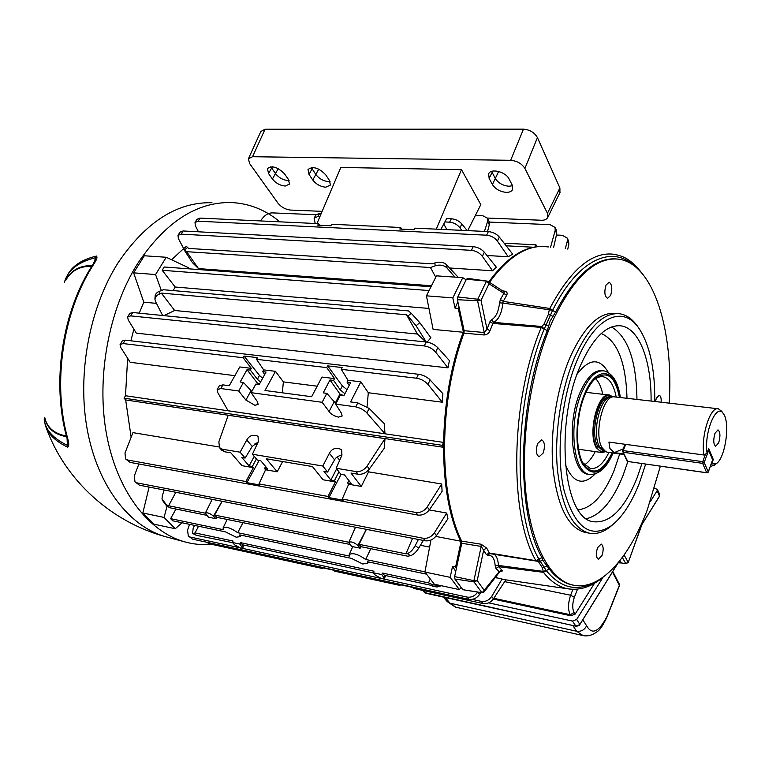 <?xml version="1.0" encoding="UTF-8"?>
<svg xmlns="http://www.w3.org/2000/svg" width="765" height="765" viewBox="0 0 765 765"><rect width="100%" height="100%" fill="white"/><g stroke="black" fill="none" stroke-linecap="round" stroke-linejoin="round"><path stroke-width="1.15" d="M232.417 542.471L234.731 544.919L240.688 548.132L242.687 547.874L239.77 544.058L232.417 542.471L233.076 541.056L195.123 532.928L198.498 526.224M373.358 572.775L375.462 575.309L381.754 578.742L384.355 578.388L381.831 574.591L373.358 572.775L373.989 571.226L240.516 542.643L242.524 544.785L373.502 572.947M175.979 509.031L170.624 518.651L172.756 520.812L225.56 531.914L236.194 537.202L240.153 536.638L239.77 534.898L351.403 558.364L362.715 563.996L367.736 563.25L367.554 561.759L426.545 574.161M338.398 417.135L342.127 416.007L341.592 413.463L335.653 404.13L355.754 406.856L357.771 402.878L369.141 408.434L384.24 423.59L385.005 433.774L228.094 410.757L217.576 392.292L217.126 389.662L220.827 388.553L238.709 390.982L245.9 400.085L254.946 405.307L258.14 404.36L257.451 401.702L251.102 392.665L322.151 402.294L330.384 413.205L333.923 415.634L338.398 417.135M512.722 254.181L508.19 256.734L497.393 241.08C494.678 237.647 491.092 235.677 486.617 235.19L488.376 231.594C492.861 232.053 496.514 233.88 499.344 237.064L512.722 254.181M486.999 255.51L508.19 256.734M435.773 277.236L430.466 267.54L186.622 251.685L183.447 248.788L192.359 262.577L198.498 268.601L431.498 285.747M178.159 235.123L180.014 232.12L183.045 230.963L473.219 246.655C477.733 247.162 481.453 249.007 484.35 252.201L496.322 267.148L492.555 270.772L449.581 267.989M533.559 247.248L506.172 245.804M183.476 248.768L171.561 259.765M187.693 268.735L188.525 267.712L166.234 257.27L144.336 255.768L133.636 272.837L143.801 302.175L156.462 303.37M246.885 482.639L259.976 485.02L259.01 483.91L265.579 469.767L277.217 471.795L266.297 458.79L312.455 466.564L323.05 479.779L335.386 481.921L327.994 496.456L328.912 497.594L343.15 500.195L342.232 499.048L348.639 484.235L347.683 483.011L351.288 483.643L344.518 474.931L340.903 474.319L336.179 468.266L356.088 471.594C360.411 471.938 364.083 470.102 367.095 466.067L385.005 438.622L228.2 415.261L218.867 441.807L219.498 447.668L222.386 449.227L240.105 452.192L245.144 458.053L241.874 457.499L249.113 465.904L252.374 466.468L253.387 467.645L245.909 481.529L246.885 482.639L259.182 460.434M385.005 438.622L384.26 448.319L369.332 469.05C366.186 472.885 362.447 474.625 358.116 474.252L356.088 471.594M368.367 470.226L368.577 471.842L441.673 483.996L442.103 491.369L429.347 509.825C426.22 513.764 422.395 515.514 417.881 515.065L415.978 512.464C420.492 512.904 424.25 511.049 427.253 506.908L441.673 483.996M219.01 446.951L132.938 432.636L125.001 453.004L125.546 458.866L127.793 460.033L245.909 481.529M429.28 509.92L446.712 513.047L447.955 518.756L436.433 535.634C433.353 539.555 429.576 541.276 425.111 540.779L423.246 538.283C427.712 538.761 431.422 536.944 434.386 532.832L446.712 513.047M443.375 447.276L125.661 399.942L131.15 437.245M429.614 547.099L420.425 545.292M435.84 536.428L460.846 541.218M461.046 541.639L455.615 566.97L456.399 568.29M430.944 540.061L424.919 572.048L450.183 577.336L452.545 566.339L455.615 566.97M461.132 587.377L459.363 589.595L450.183 577.336M424.919 572.048L434.319 584.231L459.363 589.595M458.971 306.822L458.273 308.467L463.37 331.934M458.273 308.467L455.07 308.199L452.823 297.901L462.768 277.657L466.134 279.808M462.768 277.657L436.471 275.849L426.43 295.835L452.823 297.901M426.43 295.835L433.114 329.409L463.255 332.249M143.801 302.175L139.23 313.162M133.885 329.16L130.882 340.798M127.631 358.288L125.498 395.744L443.413 442.38M173.158 290.576L175.175 287.018L428.945 308.438M449.39 360.602L447.994 367.879L435.639 352.11C432.646 348.725 428.849 346.66 424.24 345.933L426.201 341.965C430.81 342.663 434.683 344.566 437.8 347.673L449.39 360.602M127.774 316.662L129.782 313.421L132.737 312.502L130.652 315.888L127.631 316.901L128.214 319.923L136.323 333.129L447.994 367.879M425.828 341.926L417.422 334.047L174.63 310.485L161.348 293.1L406.54 314.759L407.994 316.012L411.235 313.277L419.765 322.658L430.877 337.719L427.138 342.089M163.987 315.639L174.63 310.485M234.874 375.672L130.174 362.285L120.717 347.415L120.086 344.508L123.108 343.561L243.165 357.733L251.303 368.357L250.337 370.097L247.028 369.686L240.153 382.003L243.461 382.433L238.709 390.982M120.229 344.279L122.257 340.97L125.202 340.138L420.167 374.458L424.881 376.151L428.993 378.799L442.887 393.659L442.323 402.208L368.319 392.741L367.057 406.693M314.281 217.853L316.002 214.831L319.751 213.263L321.31 213.32M440.927 229.376L446.674 218.532L451.35 218.733C455.577 219.153 459.086 220.903 461.869 223.973L467.176 230.6M319.751 213.263L317.944 216.466L319.942 216.552M317.944 216.466L314.109 218.168L315.18 223.495M265.579 469.767L264.575 468.591L267.884 469.165L260.722 460.702L257.394 460.138L252.402 454.247L258.264 441.835L258.101 436.289C253.091 434.262 249.314 435.495 246.77 439.99L240.105 452.192M252.402 454.247L322.801 466.028L327.573 472.053L334.563 459.899C335.529 457.69 338.015 456.017 342.041 454.898M336.179 468.266L341.898 455.242L341.659 449.677C336.218 447.162 332.125 448.347 329.399 453.243L322.801 466.028M222.386 449.227L224.604 451.771L230.867 452.823L242.027 465.675L253.387 467.645M224.604 451.771L221.754 450.25L219.574 447.764M349.146 385.531L347.033 382.089L347.979 380.253L360.831 381.84L350.571 401.921L357.771 402.878M347.033 382.089L350.686 382.538L343.963 395.591L340.31 395.113L335.653 404.13M385.005 433.774L365.794 411.733L360.917 408.491L355.754 406.856M475.352 215.491L482.878 215.787L487.468 218.207L487.601 221.391L484.465 231.413M489.017 221.238L489.323 224.728L487.534 231.556M215.931 518.708L213.502 516.117C209.916 513.258 207.2 512.254 205.336 513.105L208.482 517.188L215.931 518.708L216.772 517.341L214.64 515.075L222.127 501.285M214.64 515.075L348.85 542.261L355.476 527.228M360.172 548.18L357.963 545.483C354.118 542.299 351.068 541.257 348.811 542.356L351.556 546.42L360.172 548.18L360.994 546.688L359.062 544.326L366.406 529.361M359.062 544.326L405.938 553.822L412.565 538.34M216.772 517.341L349.911 544.431M360.994 546.688L407.802 556.212L410.451 555.686L407.334 553.544L405.938 553.822M194.501 525.383L193.134 528.558L192.57 533.387L196.27 535.299L232.579 542.643M193.402 533.435L195.123 532.928M381.831 574.591L382.557 573.062L384.384 575.29L430.293 585.158L432.655 586.191L433.038 584.871L428.543 582.911L430.265 578.971M382.557 573.062L428.543 582.911M164.207 490.021L162.314 495.624L161.998 499.067L166.502 504.823L168.625 505.751L175.826 492.277M168.625 505.751L205.316 513.181M206.684 515.285L170.796 507.979L166.799 506.22L162.18 499.966M424.948 571.876L365.67 559.473L370.824 548.687M365.67 559.473C358.077 554.128 352.608 552.512 349.261 554.615L349.5 556.088L237.714 532.689L242.974 522.667M170.624 518.651L223.485 529.715L223.045 527.984C225.847 526.291 230.743 527.86 237.714 532.689M175.175 287.018L162.19 270.284L164.217 266.995L430.991 286.76M162.19 270.284L429.089 290.557M186.622 251.685L198.498 268.601M183.485 248.759L186.402 246.368L188.601 248.424L432.34 263.839L434.836 262.93C439.684 261.487 443.604 262.099 446.607 264.786L458.254 277.351M430.466 267.54L435.199 265.818L434.836 262.93M406.54 314.759L417.422 334.047M154.951 298.637L155.19 295.395L156.299 293.291L158.384 291.704L163.404 289.734L408.491 310.915L411.235 313.277M161.348 293.1L156.49 295.606L154.912 299.134L155.496 301.486L162.677 315.515M239.77 544.058L240.516 542.643M444.857 221.955L449.61 222.156L451.35 218.733M401.759 229.127L400.659 227.492L399.846 229.041L414.066 229.71L414.879 228.152L488.376 231.594M195.171 222.242L196.968 219.306L200.028 218.102L318.575 223.648L317.743 225.139L330.863 225.761L331.694 224.26L400.659 227.492M200.028 218.102L198.125 221.209L486.617 235.19M319.741 225.235L318.575 223.648M348.639 484.235L361.29 486.435L350.992 473.057L358.116 474.252M336.629 468.849L330.891 480.095L334.429 480.716L335.386 481.921M330.891 480.095L324.016 471.45L327.573 472.053M342.232 499.048L415.978 512.464M361.29 486.435L368.577 471.842M277.217 471.795L282.648 461.544M259.01 483.91L327.994 496.456M127.793 460.033L130.088 462.395L417.881 515.065M348.802 480.439L347.683 483.011M334.429 480.716L338.952 471.823M264.575 468.591L265.57 466.43M254.238 456.418L249.113 465.904M256.409 458.971L252.374 466.468M258.226 441.902L252.221 446.454L245.144 458.053M251.102 392.665L255.845 384.059L259.211 384.499L266.057 372.048L262.701 371.627L263.667 369.878L275.476 371.331L264.996 390.494L311.632 396.719L321.998 377.059L334.525 378.599L333.569 380.415L340.291 389.911L344.919 393.726M343.542 395.534L339.956 394.023L329.983 379.966L323.222 392.875L326.827 393.344L322.151 402.294M329.983 379.966L333.569 380.415M263.667 369.878L256.505 359.311L326.76 367.611L334.525 378.599M275.476 371.331L283.366 381.878L282.352 392.808M317.179 386.201L283.366 381.878M217.27 389.414L219.297 385.828L222.911 384.872L229.232 385.723L239.78 366.942L251.303 368.357M207.917 542.49L209.18 543.791L322.208 568.462L321.396 567.525L333.865 570.25L334.678 571.178L400.076 585.455L400.449 584.756M209.18 543.791L206.617 542.213M322.208 568.462L322.581 567.793M461.744 230.351L459.947 227.798C457.269 224.489 453.827 222.605 449.61 222.156M446.903 229.653L443.776 223.982M442.323 402.208L427.96 384.393C424.938 381.056 421.132 379 416.523 378.206L418.503 374.171M347.979 380.253L341.286 369.323L416.523 378.206M360.831 381.84L368.319 392.741M505.828 579.841L493.444 598.861C490.661 602.552 487.162 604.111 482.935 603.547L481.348 601.386C485.574 601.94 489.026 600.296 491.704 596.442L501.955 579.287M400.076 585.455L399.311 584.508L412.775 587.444L413.53 588.4L482.935 603.547M260.339 220.922L263.37 217.26C265.952 214.439 268.897 212.976 272.206 212.88L316.041 214.736M550.58 247.181L555.199 230.341L555.055 227.406L550.054 224.661L489.351 222.08M132.737 312.502L426.201 341.965L416.084 325.756L407.994 316.012M130.652 315.888L424.24 345.933M256.505 359.311L257.432 357.647L244.092 356.079L243.165 357.733M341.286 369.323L342.194 367.573L327.678 365.871L326.76 367.611M198.125 221.209L195.008 222.51L195.343 225.694L198.451 231.805M183.045 230.963L181.095 234.128L471.403 250.337L473.219 246.655M181.095 234.128L177.996 235.381L178.388 238.594L183.686 248.596M492.555 270.772L482.352 256.313C479.569 252.852 475.916 250.863 471.403 250.337M556.461 230.437L556.748 233.669L553.583 247.516M568.567 241.013L568.864 244.178L567.764 249.103M556.442 235.018L562.246 235.285L567.219 238.058L567.372 240.927L565.268 248.826M472.082 599.377L481.348 601.386M189.567 524.35L187.54 530.107L188.305 535.902L192.493 539.134L468.84 599.311L467.186 597.102C471.403 597.666 474.893 596.021 477.656 592.167M192.493 539.134L188.362 535.969M480.774 592.636L479.531 594.539C476.681 598.287 473.114 599.875 468.84 599.311M190.475 537.087L239.034 547.616M241.96 548.247L379.899 578.168M383.275 578.904L467.186 597.102M138.867 464.001L134.353 475.84L134.956 481.759L139.412 485.192L425.111 540.779M139.412 485.192L135.013 481.816M137.165 482.916L423.246 538.283M130.088 462.395L125.603 458.933M433.038 584.871L439.445 585.33M441.338 585.732L436.987 587.013L432.655 586.191M407.334 553.544C410.126 552.655 412.746 550.025 415.213 545.646L418.398 539.468M423.332 540.434L418.742 548.094C416.036 552.301 413.272 554.826 410.451 555.686M454.917 277.121L447.047 268.056C444.016 265.139 440.066 264.394 435.199 265.818M256.591 445.354L255.022 443.48M339.67 460.301L337.126 457.001M259.431 384.097L257.499 383.275L256.983 384.202M257.499 383.275L247.028 369.686M260.53 382.098L257.384 379.277L250.337 370.097M262.701 371.627L264.69 374.544M251.761 391.46L243.461 382.433M339.956 394.023L335.261 403.107M326.827 393.344L335.911 403.624M244.092 356.079L259.488 375.472L262.653 378.245M327.678 365.871L342.357 385.933L347.014 389.672M328.912 497.594L341.075 474.348M196.27 535.299L192.57 533.387M167.028 506.325L164.054 517.427L175.271 528.739L154.148 524.216L142.826 512.99L149.127 487.085M175.271 528.739L182.013 522.753M164.054 517.427L142.826 512.99M166.234 257.27L155.563 274.559L133.636 272.837M155.563 274.559L161.358 290.509M125.661 399.942L124.035 398.173L442.227 445.316L443.375 447.047M124.035 398.173L125.498 395.744M443.404 442.792L442.227 445.316M504.125 243.184L536.007 244.829L535.003 246.99M536.925 246.722L536.007 244.829M457.872 301.764L455.07 308.199M452.545 566.339L455.73 571.436M270.82 166.741L275.496 173.626C278.833 177.738 283.031 180.052 288.061 180.578L289.074 180.54M311.326 167.545L315.849 174.525C319.139 178.714 323.394 181.085 328.615 181.621L330.059 181.535M491.637 171.379L495.338 178.532C498.321 183.084 502.863 185.656 508.974 186.249L512.531 185.732M285.173 186.058L289.486 184.097L288.395 179.421L284.551 173.875C277.743 167.028 272.034 165.269 267.434 168.577L268.525 173.521L272.416 179.02C275.821 183.17 280.067 185.522 285.173 186.058M325.747 187.215L330.413 185.073L329.438 180.444L325.699 174.793C318.766 167.707 312.875 165.957 308.018 169.534L309.003 174.42L312.789 180.033C316.136 184.269 320.459 186.66 325.747 187.215M506.258 192.369C509.681 192.388 511.842 191.346 512.732 189.223L512.206 185.034L509.012 178.895C505.732 171.695 490.499 168.023 488.634 173.923L489.151 178.446L492.411 184.537C495.452 189.137 500.061 191.747 506.258 192.369M467.74 230.628L480.812 204.628L461.496 169.687L340.827 167.449L316.949 223.571M461.496 169.687L436.26 229.156M248.549 158.451L260.817 131.504L265.044 129.237L523.461 129.151C529.839 129.706 534.506 132.527 537.432 137.595L559.894 187.951L559.932 192.608M265.044 129.237L252.555 156.72L510.657 160.296L523.461 129.151M252.555 156.72L248.395 158.795L249.667 163.633L278.039 203.251C281.348 207.191 285.479 209.467 290.442 210.069L322.151 211.35M487.382 218.054L541.238 220.244C544.498 220.377 546.698 219.402 547.845 217.308L547.463 213.311L559.894 187.951M537.432 137.595L524.914 168.434L547.463 213.311M524.914 168.434C521.835 163.624 517.083 160.908 510.657 160.296M718.737 442.715C720.525 436.06 720.276 431.776 717.981 429.853L714.959 433.373C713.162 440.047 713.401 444.341 715.686 446.263L718.737 442.715M612.755 396.863L610.613 397.236C600.085 396.997 591.67 433.392 599.358 446.368L603.432 450.661M717.905 408.74L613.463 396.748C602.648 396.49 593.975 434.051 601.864 447.429L605.765 451.723L607.534 452.22M612.899 396.834L609.638 395.075C598.087 391.498 587.357 432.837 596.165 447.601L601.596 452.507L605.717 451.694M623.217 448.864L614.266 452.622L609.915 448.548L608.921 442.084L703.934 455.003C700.644 436.49 710.264 406.119 718.364 408.797L721.691 411.264M715.007 464.757L710.264 466.66M614.266 452.622L623.532 453.922M707.08 453.157C703.8 432.445 716.556 402.122 723.365 413.664C730.412 422.347 725.421 457.967 716.375 463.609L711.641 464.02L713.276 459.497L708.744 448.606L707.08 453.157L703.934 455.003M711.641 464.02L711.106 464.336M713.276 459.497L712.693 459.421M96.495 256.065L95.663 257.69C79.503 261.534 69.338 268.964 65.159 279.99L68.534 273.248C73.727 264.939 83.05 259.22 96.495 256.065C97.48 257.011 96.868 259.239 94.678 262.749L93.942 263.963C62.979 310.848 52.087 383.284 67.76 438.699L68.018 439.799C69.06 443.939 68.955 446.416 67.703 447.229C55.262 441.156 47.793 433.812 45.307 425.197L44.179 419.086C45.125 429.49 52.862 438.259 67.397 445.393L67.1 438.814M279.856 221.84C265.503 209.878 249.4 203.452 231.546 202.553C196.777 201.721 165.479 222.041 137.662 263.514C108.62 309.624 96.103 377.767 106.565 434.491C117.083 491.273 148.448 531.474 184.078 541.677C193.21 544.288 202.419 545.177 211.695 544.336M65.14 280.047L64.48 282.228M65.761 280.277C71.078 270.217 79.885 265.34 92.173 265.637M93.636 263.284L95.663 257.69L94.984 260.53M91.81 266.287C79.99 266.01 71.403 270.542 66.029 279.866M44.925 418.082L44.925 418.082C47.287 427.807 54.411 433.774 66.297 435.974M66.593 436.729C53.99 434.444 46.694 427.979 44.714 417.346M67.703 447.229L67.043 438.517M94.678 262.749L93.129 264.202M68.018 439.799L66.918 437.943M594.558 583.207L575.098 614.171L570.9 615.777L570.221 614.706C567.85 609.686 567.984 603.202 570.623 595.237L572.765 589.758L571.971 589.375L574.869 589.327M493.31 599.072L570.9 615.777M572.478 589.308L571.971 589.375M576.227 589.26L572.88 589.557M488.672 602.868L572.45 621.084L576.647 619.468L603.04 577.24M650.26 501.716L657.173 490.652L657.307 489.399L654.591 488.233M618.34 562.552L625.741 563.585L622.337 557.436M582.92 635.524L576.59 631.23L450.03 603.202L455.777 607.2M582.796 619.813L586.602 625.76C591.928 635.122 598.67 632.167 606.827 616.886L619.354 585.368L612.459 572.019M628.18 562.638L641.539 525.182M624.116 554.969L628.132 562.275L625.741 563.585L628.189 562.61L641.931 524.551M422.605 590.379L425.388 593.152L575.72 626.124L579.65 624.709M639.253 528.73L659.679 495.825L659.765 494.477M657.173 490.652L659.497 496.112M612.143 452.87C602.399 472.321 592.913 476.126 583.685 464.288C574.936 450.948 575.519 416.256 585.082 394.472C588.209 387.138 591.756 381.725 595.734 378.235C607.324 370.327 615.223 376.686 619.421 397.322M616.188 396.949C613.817 384.938 609.476 378.206 603.174 376.753C600.123 376.275 596.996 377.413 593.783 380.167L593.602 380.329M654.735 401.415C655.079 369.677 649.925 345.474 639.263 328.797C623.676 304.795 596.059 315.524 577.728 358.881C561.367 396.566 555.514 453.119 563.977 490.097C574.601 527.821 590.523 539.602 611.732 525.469C622.461 516.949 631.699 502.758 639.444 482.906L645.631 464.212M612.88 524.56L609.686 527.228C602.715 532.536 595.811 534.496 589.002 533.109C572.325 528.261 561.797 507.071 557.417 469.547C554.185 433.516 561.127 388.677 574.764 357.159C588.763 326.703 603.748 312.244 619.698 313.774C626.564 314.836 632.578 319.12 637.771 326.617L638.077 327.057M602.017 555.562C603.786 549.595 603.499 545.751 601.147 544.039L597.532 547.75C595.753 553.726 596.04 557.58 598.393 559.301L602.017 555.562M543.16 453.062C545.254 446.291 544.766 441.874 541.687 439.818L537.661 443.48C535.548 450.269 536.026 454.697 539.096 456.762L543.16 453.062M661.151 402.161C661.371 398.144 660.711 395.84 659.181 395.237L656.341 398.221L655.471 401.501M610.633 295.433C612.574 288.721 612.067 284.312 609.093 282.228L606.033 285.106C604.082 291.848 604.58 296.265 607.544 298.35L610.633 295.433M602.772 394.281C601.271 387.291 598.928 382.089 595.734 378.675M641.902 463.686L637.015 478.029C624.25 509.519 609.456 524.044 592.636 521.615C563.136 517.905 554.357 422.806 580.75 364.934C592.894 338.178 605.995 325.115 620.042 325.756C638.918 327.143 651.541 360.449 651.082 400.994M617.384 313.593L615.423 313.43C599.397 311.9 584.374 326.33 570.336 356.71C556.671 388.171 549.739 432.914 553.009 468.878C557.436 506.344 568.022 527.506 584.776 532.354L586.401 532.641M536.265 561.07L489.313 553.047L535.911 560.688C508.802 514.682 510.312 401.08 541.238 327.43L541.773 326.502L544.24 329.007L552.626 310.313C578.34 258.675 612.449 244.389 635.055 266.488M496.982 578.034L495.299 577.499M461.783 543.16C437.121 496.418 437.274 399.167 464.03 330.164M495.328 577.46L504.575 579.669M467.836 278.46L466.411 279.235L457.747 296.944L457.432 299.727L464.145 330.709L484.235 332.517L484.054 334.965L463.973 333.129C438.661 400.898 438.412 494.286 461.639 541.104L481.08 544.221L486.741 548.151L489.313 553.047L486.387 554.615L487.936 555.438L489.753 553.439M669.203 403.098C673.764 330.614 653.74 263.762 618.703 259.172C595.581 256.638 573.511 277.332 552.502 321.252C531.551 367.917 520.688 435.964 525.641 490.289C530.623 544.68 550.083 580.176 573.09 585.11C599.827 591.144 629.031 558.488 647.324 509.767L660.319 466.325M616.322 258.943C595.447 257.346 575.194 275.094 555.562 312.177L550.131 321.023L547.3 330.652C517.408 402.323 515.801 512.607 541.907 557.551L542.901 560.382L549.165 568.911C556.117 577.766 563.729 583.102 571.99 584.909L573.664 585.235M488.825 281.864C505.646 258.905 522.696 247.124 539.994 246.502M548.419 246.932L542.882 246.435C524.895 246.206 507.109 258.168 489.524 282.314M487.917 281.271L504.164 291.895L503.858 293.416L506.612 295.376L503.246 301.381L500.425 299.507L499.526 302.854L502.873 303.064L503.246 301.381L549.777 308.458L555.562 312.177M548.381 314.358L549.299 309.777L502.873 303.064C501.811 313.028 498.78 319.474 493.779 322.39L491.541 319.77L489.896 321.826L492.88 323.413L493.779 322.39L541.773 326.502L543.925 324.274L548.381 314.358L552.856 316.28M502.615 290.882L504.709 291.178C507.119 291.838 507.75 293.234 506.612 295.376M593.64 582.691C576.389 591.881 560.602 587.855 546.258 570.614L543.437 572.325L498.723 566.683L498.417 565.44L543.035 571.359L546.248 570.604L538.885 559.129C512.263 513.64 513.822 401.692 544.231 329.036L541.238 327.43L492.88 323.413L490.03 330.662C488.902 333.358 486.913 334.793 484.054 334.965M500.138 571.426C502.251 571.541 502.806 571.073 501.802 570.011L499.096 571.78L495.969 568.414L498.723 566.683L501.802 570.011M462.854 589.691L481.864 592.684L474.042 581.926L473.918 580.664L481.195 546.411L461.764 543.274L454.62 576.609L454.869 578.99L462.854 589.691L482.103 592.837L499.096 571.78L500.559 571.264L499.583 571.245M494.114 554.156C496.657 556.098 498.091 559.856 498.417 565.44L495.194 565.899L495.969 568.414M461.764 543.274L461.639 541.104M463.973 333.129L464.145 330.709M570.527 589.165L567.917 588.801C559.062 587.176 550.896 581.687 543.437 572.325L542.347 567.716L538.417 561.615L542.901 560.382M457.432 299.727L477.599 300.712L477.771 299.23L481.032 300.387L477.599 300.712L484.235 332.517L486.999 329.17L490.03 330.662M555.533 312.225L552.617 310.341L549.299 309.777L549.777 308.458C570.919 269.022 592.569 250.997 614.725 254.382C623.475 256.476 630.188 258.293 642.476 273.832M457.747 296.944L477.771 299.23L486.368 281.367L489.017 283.748L481.032 300.387L486.999 329.17L489.896 321.826M466.411 279.235L487.85 281.224L489.017 283.748L503.858 293.416L500.425 299.507M503.982 291.781L504.709 291.178M482.792 592.598L484.102 591.947L484.455 590.656L477.197 580.616L474.042 581.926L454.869 578.99M489.294 553.525L536.399 561.099L535.911 560.688L541.926 557.58M454.62 576.609L473.918 580.664L477.197 580.616L483.767 549.662L486.741 548.151M481.08 544.221L481.195 546.411L486.387 554.615M542.347 567.716L546.726 566.368M538.417 561.615L536.829 561.127L541.907 557.551M543.925 324.274L548.495 326.014M549.165 568.911L546.258 570.614L549.146 568.892M547.319 330.604L544.24 329.007L547.3 330.652M582.834 462.768L590.331 468.505C597.054 469.318 603.25 463.953 608.921 452.421M584.47 464.891C588.428 462.414 592.024 457.977 595.266 451.608M242.075 546.497L242.974 544.881M383.915 577.135L384.805 575.376M166.502 504.823L166.799 506.22M187.616 247.42L184.748 249.773M159.378 291.255L159.225 293.903M222.911 384.872L220.827 388.553M125.202 340.138L123.108 343.561M251.044 390.752L245.9 400.085M259.488 375.472L257.384 379.277M334.076 401.931L329.017 411.704M342.357 385.933L340.291 389.911M252.221 446.454L246.77 439.99M334.563 459.899L329.399 453.243M213.502 516.117L222.041 501.276M357.963 545.483L366.33 529.342M446.607 264.786L447.047 268.056M419.765 322.658L416.084 325.756M415.213 545.646L418.742 548.094M367.095 466.067L369.332 469.05M477.809 592.187L479.531 594.539M427.253 506.908L429.347 509.825M568.864 244.178L567.372 240.927M556.748 233.669L555.199 230.341M489.323 224.728L487.601 221.391M461.869 223.973L459.947 227.798M499.344 237.064L497.393 241.08M484.35 252.201L482.352 256.313M437.8 347.673L435.639 352.11M430.14 379.889L427.96 384.393M369.141 408.434L366.913 412.87M434.386 532.832L436.433 535.634M491.704 596.442L493.444 598.861M498.637 171.456L492.411 184.537M492.717 171.102L489.151 178.446M318.747 169.113L312.789 180.033M312.837 167.497L309.003 174.42M278.259 168.616L272.416 179.02M272.378 166.76L268.525 173.521M611.006 397.159L610.25 397.073C599.473 393.745 589.471 432.33 597.666 446.138L602.744 450.728L603.948 450.901M611.799 397.025C600.668 387.214 587.061 430.819 596.499 446.789C598.727 450.872 601.453 452.354 604.694 451.235M211.972 202.715C177.136 201.922 145.866 221.907 118.164 262.682C89.237 308.018 76.892 374.965 87.468 430.791C98.092 486.683 129.524 526.387 165.24 536.609L168.09 537.374M94.124 263.695L93.024 264.374C62.128 311.087 51.322 382.615 66.89 437.838L67.76 438.699M504.661 581.639L570.623 595.237L574.362 597.274C572.297 603.528 572.21 608.634 574.085 612.583L575.098 614.171M577.518 589.146L574.362 597.274M574.085 612.583L570.221 614.706L493.817 598.297M619.918 560.592L621.448 562.964L618.168 562.83M586.602 625.76C584.508 629.949 581.161 631.775 576.59 631.23L572.832 625.531M445.307 597.561L450.03 603.202L447.037 601.433L443.451 597.149M619.411 585.713L619.325 584.154L619.411 585.713L606.875 617.25C603.04 625.301 599.894 630.035 597.446 631.45C592.32 635.361 587.319 636.69 582.433 635.419L455.414 607.123L447.104 601.51M423.322 590.532L425.579 593.191M575.892 626.153L572.45 621.084M576.647 619.468L579.841 624.431L618.005 562.944M625.713 444.36L623.226 450.604L702.739 461.649L705.502 454.085M702.653 463.351L623.169 452.258L627.769 461.486L706.697 472.799L702.653 463.351L704.202 462.49L708.237 471.948L712.636 459.832L708.658 450.308L704.202 462.49L702.739 461.649L702.653 463.351M708.275 449.877L712.636 459.23M712.473 460.272L708.256 472.187L706.697 472.799L707.874 472.454M707.195 472.78L628.247 461.563M623.226 450.604L622.423 450.853L623.169 452.258L623.226 450.604M586.497 518.689C600.621 515.218 612.794 500.836 623.016 475.534L627.816 461.649M636.949 399.349C636.442 361.051 627.979 336.925 611.57 326.98M578.216 509.806C592.043 508.17 604.034 495.022 614.171 470.341L619.688 453.932M626.994 398.202C625.933 362.285 617.345 340.721 601.252 333.511M608.424 372.593C599.722 357.714 589.289 358.23 577.135 374.142M603.48 370.815L602.887 370.719C594.749 369.514 587.233 376.552 580.339 391.833C566.196 423.15 571.665 473.937 588.39 474.29L589.327 474.377M589.375 474.377L589.949 474.434C573.272 474.08 567.84 423.351 581.945 392.072C588.821 376.801 596.317 369.763 604.427 370.968C612.975 373.75 618.283 382.567 620.329 397.427M620.042 397.389C616.351 368.3 596.461 364.599 584.69 393.707C575.443 415.29 574.343 448.405 582.194 463.466C591.89 477.781 602.084 474.281 612.765 452.957M491.541 319.77C495.93 317.226 498.598 311.584 499.526 302.854M495.194 565.899C494.563 558.354 492.144 554.864 487.936 555.438M482.486 592.674L484.102 591.947M487.85 281.224L467.568 278.355M565.345 464.584C573.004 483.002 582.949 486.119 595.17 473.956M242.687 547.874L244.236 545.149M384.355 578.388L385.78 575.586M367.736 563.25L368.414 561.94M240.153 536.638L241.004 535.156M223.131 527.802L227.205 519.464M349.347 554.415L352.742 546.669M205.383 513.009L212.182 499.354M568.625 241.128L567.219 238.058M556.518 230.552L555.055 227.406M489.074 221.353L487.468 218.207M547.845 217.308L560.143 192.168M586.019 392.34L609.093 395.008M607.066 452.153L623.819 454.515M723.365 413.664L721.634 411.188M716.375 463.609L714.022 465.589M578.589 449.256L601.596 452.507M603.155 450.537L605.765 451.723M46.187 427.702C65.14 480.42 111.298 521.902 165.24 536.609L184.078 541.677M94.975 260.53L93.416 263.705M612.784 571.493L619.325 584.154M626.019 563.815L621.448 562.964M657.307 489.399L659.784 494.515M618.35 562.533L579.822 624.603C579.583 625.521 578.235 626.047 575.796 626.181L424.288 592.512M659.793 494.544L659.65 495.997L638.966 529.323M622.433 450.815L625.043 444.274M622.423 450.853L627.071 461.018M593.783 380.167L595.734 378.235M611.732 525.469L609.686 527.228M602.285 376.657L603.174 376.753M617.881 325.699L620.042 325.756M589.949 474.434C599.263 474.587 606.961 467.444 613.042 452.995M584.776 532.354L589.002 533.109M495.519 577.565L496.495 577.871M573.09 585.11L573.702 585.244M602.638 577.527C591.383 586.87 579.813 590.628 567.917 588.801L501.897 579.277M484.111 591.938L499.679 571.847M639.263 328.797L637.771 326.617M583.303 463.647L583.685 464.288"/></g></svg>
